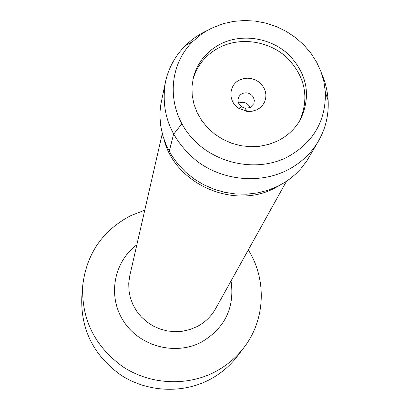 <?xml version="1.0" encoding="UTF-8"?>
<svg xmlns="http://www.w3.org/2000/svg" width="410" height="410" viewBox="0 0 410 410"><rect width="100%" height="100%" fill="white"/><g stroke="black" fill="none" stroke-linecap="round" stroke-linejoin="round"><path stroke-width="0.61" d="M192.91 79.607C197.328 64.601 206.748 53.602 221.174 46.612C242.315 36.803 269.775 41.507 287.205 57.83C305.276 76.731 309.478 97.657 299.807 120.596M239.958 79.858C228.59 84.675 227.77 101.495 238.687 108.286L247.348 111.412L251.894 111.31L256.875 109.798L260.089 107.784L262.713 105.124L264.614 101.946L265.7 98.415L265.921 94.71L265.26 91.015L263.758 87.509L261.493 84.378L258.572 81.764L255.143 79.806L251.376 78.592L247.461 78.192L243.591 78.623L239.958 79.858M242.243 93.588L240.193 95.002L238.743 96.975L238.015 99.502L238.154 101.793L238.989 103.981L241.659 106.856L245.339 108.266L250.126 107.563L253.851 103.643L254.349 100.383L253.359 97.16C250.536 93.142 246.83 91.953 242.243 93.588M238.564 103.11C243.115 101.357 246.815 102.495 249.659 106.518L250.146 107.553M222.123 43.245C243.612 33.287 271.558 38.222 289.096 54.986C307.259 74.415 311.164 95.694 300.812 118.813C295.507 128.535 287.712 135.946 277.421 141.045L268.827 144.366L259.689 146.278L250.264 146.729L240.808 145.699L231.583 143.213L222.835 139.344L214.814 134.193L207.737 127.905L201.797 120.658L197.154 112.653L193.93 104.109L192.198 95.258L192.013 86.346L193.356 77.613C197.589 61.956 207.178 50.502 222.123 43.245M325.376 92.383L323.987 81.995L321.05 71.852L316.638 62.161L310.847 53.11L303.795 44.89L295.63 37.653L286.523 31.549L276.658 26.701L266.233 23.201L255.456 21.115L244.544 20.5L233.715 21.361L223.194 23.688L211.565 28.213L205.297 31.672L200.854 34.655L192.761 41.533C168.438 65.359 166.383 106.374 189.123 134.654C211.621 163.088 254.969 173.143 286.687 157.43C313.014 143.085 325.909 121.401 325.376 92.383L328.128 100.322C328.887 114.79 325.694 128.32 318.539 140.907C310.995 153.75 300.315 163.631 286.487 170.55C259.14 183.982 223.276 180.508 197.717 161.75C171.139 140.179 160.371 113.657 165.404 82.184C168.5 68.045 175.167 55.847 185.407 45.597C191.777 39.319 199.091 34.271 207.347 30.453M321.937 74.389C325.525 82.753 327.585 91.394 328.128 100.322M318.539 140.907L307.09 160.484L300.725 168.874L295.784 173.942L290.111 178.704L284.801 182.373L277.99 186.171L268.048 190.235L257.531 192.925L246.646 194.181L235.601 193.971L224.624 192.305L213.923 189.205L203.714 184.741L194.196 178.991L185.561 172.072L177.976 164.128L171.585 155.318L166.506 145.816L162.837 135.812L160.643 125.501L159.956 116.665L160.069 111.376L160.828 104.401L165.404 82.184M164.164 139.948C175.362 184.177 233.91 209.843 274.495 188.221L280.845 184.69M144.761 210.207L131.077 215.496C102.679 230.287 86.561 253.646 82.728 285.575C81.303 319.344 94.751 346.445 123.072 366.873C150.26 384.683 186.637 386.589 214.907 371.921C226.504 365.833 236.216 357.669 244.037 347.429C265.526 319.61 266.884 279.441 248.301 249.91M244.037 347.429L237.441 356.121C229.877 366.022 220.493 373.915 209.3 379.798C182.009 393.984 146.929 392.16 120.714 374.976C93.408 355.27 80.447 329.092 81.826 296.45L82.728 285.575M169.253 151.341L173.532 134.342L181.871 123.815M162.252 133.665L129.775 275.756L128.745 283.008L128.93 290.362L130.329 297.624L132.912 304.594L136.617 311.093L141.342 316.94L146.964 321.978L153.335 326.068L160.279 329.107L167.618 330.998L175.152 331.705L182.67 331.203L189.979 329.512L196.877 326.678C204.959 322.475 211.206 316.474 215.614 308.668L286.467 181.292M231.05 280.917C234.863 307.751 224.941 328.184 201.279 342.212C175.162 355.844 139.733 346.373 123.676 321.394C107.343 296.584 113.626 261.934 136.853 244.796M245.339 108.266L246.589 111.32M241.659 106.856L238.687 108.286M300.397 119.571L300.812 118.813M193.161 78.454L193.356 77.613M192.761 41.533L185.407 45.597"/></g></svg>
